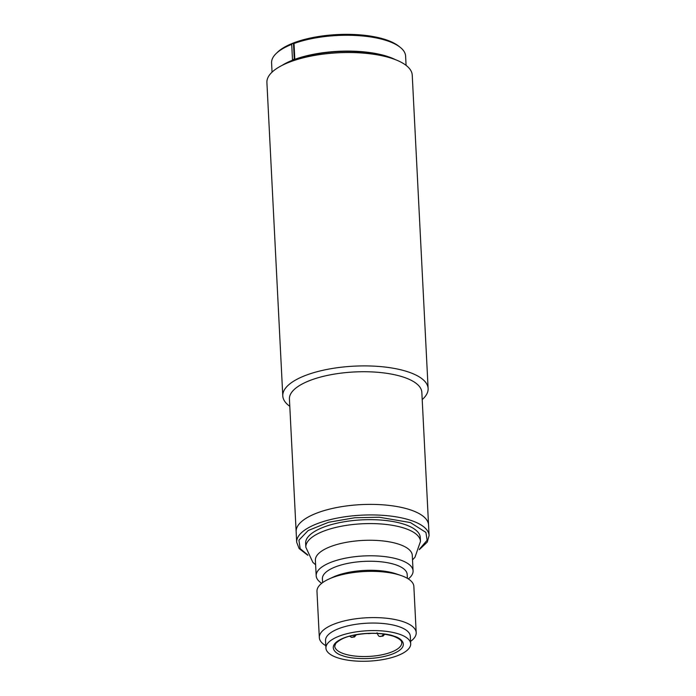 <?xml version="1.0" encoding="UTF-8"?>
<svg xmlns="http://www.w3.org/2000/svg" width="696" height="696" viewBox="0 0 696 696"><rect width="100%" height="100%" fill="white"/><g stroke="black" fill="none" stroke-linecap="round" stroke-linejoin="round"><path stroke-width="1.04" d="M408.326 578.915A48.502 17.391 177.1 0 0 413.067 570.868L412.284 555.338A48.502 17.391 177.1 0 0 399.434 544.411A48.502 17.391 177.1 0 0 345.781 542.436A48.502 17.391 177.1 0 0 315.392 560.245L316.184 575.775A48.502 17.391 177.1 0 0 321.717 583.3M328.651 579.176L333.079 577.132A42.439 15.216 177.1 0 1 396.389 573.922L401.009 575.514A48.502 17.391 177.1 0 0 328.651 579.176A48.502 17.391 177.1 0 0 316.976 591.348L319.316 637.58A48.502 17.391 -2.9 0 1 349.697 619.771A48.502 17.391 -2.9 0 1 403.349 621.745A48.502 17.391 -2.9 0 1 416.199 632.673A48.502 17.391 -2.9 0 1 410.57 641.39M325.798 645.679A48.502 17.391 -2.9 0 1 319.316 637.58M325.919 648.08L325.537 640.538A42.439 15.216 -2.9 0 1 352.124 624.956A42.439 15.216 -2.9 0 1 399.069 626.687A42.439 15.216 -2.9 0 1 410.309 636.248L410.692 643.783A42.439 15.216 -2.9 0 1 384.105 659.364A42.439 15.216 -2.9 0 1 337.16 657.642A42.439 15.216 -2.9 0 1 325.919 648.08A42.439 15.216 -2.9 0 1 352.507 632.499A42.439 15.216 -2.9 0 1 399.452 634.221A42.439 15.216 -2.9 0 1 410.692 643.783M407.377 578.341L407.177 574.435A42.439 15.216 177.1 0 0 395.937 564.874A42.439 15.216 177.1 0 0 348.992 563.151A42.439 15.216 177.1 0 0 322.405 578.733L322.605 582.639M413.067 570.868A48.502 17.391 177.1 0 0 400.217 559.941A48.502 17.391 177.1 0 0 346.565 557.966A48.502 17.391 177.1 0 0 316.184 575.775M305.831 547.23A57.403 20.575 177.1 0 1 341.788 526.159A57.403 20.575 177.1 0 1 405.272 528.49A57.403 20.575 177.1 0 1 420.48 541.418L420.28 537.503A57.403 20.575 177.1 0 0 405.081 524.575A57.403 20.575 177.1 0 0 341.588 522.235A57.403 20.575 177.1 0 0 305.631 543.315L305.831 547.23L312.904 562.42L315.627 564.778M371.168 633.334A4.855 1.74 -2.9 0 1 367.114 633.482M410.988 510.064A66.294 23.76 177.1 0 0 337.664 507.358A66.294 23.76 177.1 0 0 296.139 531.701A66.294 23.76 -2.9 0 1 317.42 512.856A66.294 23.76 -2.9 0 1 388.342 505.322A66.294 23.76 -2.9 0 1 428.553 524.993A66.294 23.76 177.1 0 0 410.988 510.064M416.199 632.673L413.859 586.441A48.502 17.391 177.1 0 0 401.009 575.514M406.081 65.363L405.611 56.124A67.103 24.055 177.1 0 0 400.009 47.163L398.451 45.953A65.485 23.473 177.1 0 0 386.576 39.95A65.485 23.473 177.1 0 0 277.678 52.069L276.251 53.435A67.103 24.055 177.1 0 0 271.588 62.918L272.049 72.158M400.009 47.163A67.103 24.055 177.1 0 0 387.837 41.012A67.103 24.055 177.1 0 0 294.017 43.509L294.817 59.334L294.269 59.151L293.468 43.317L294.017 43.509M293.468 43.317A67.912 24.343 177.1 0 0 291.694 43.987L292.494 59.812A67.912 24.343 -2.9 0 1 294.269 59.151M292.494 59.812L293.042 60.004A67.103 24.055 177.1 0 0 282.089 65.389M395.406 59.656A67.103 24.055 177.1 0 0 294.817 59.334M291.711 44.387A67.103 24.055 177.1 0 0 276.251 53.435M289.788 406.299A72.758 26.083 -2.9 0 1 282.785 395.885A72.758 26.083 -2.9 0 1 306.136 375.205A72.758 26.083 -2.9 0 1 383.983 366.931A72.758 26.083 -2.9 0 1 428.118 388.525A72.758 26.083 -2.9 0 1 422.202 399.591M428.118 388.525L412.241 75.151A72.758 26.083 177.1 0 0 392.962 58.76A72.758 26.083 177.1 0 0 290.267 61.831A72.758 26.083 177.1 0 0 284.429 64.258A72.758 26.083 177.1 0 0 266.907 82.511L282.785 395.885M296.679 542.254L289.423 399.043A66.294 23.76 -2.9 0 1 310.703 380.199A66.294 23.76 -2.9 0 1 381.625 372.665A66.294 23.76 -2.9 0 1 421.837 392.335L429.093 535.546A66.294 23.76 177.1 0 0 411.527 520.608A66.294 23.76 177.1 0 0 338.204 517.911A66.294 23.76 177.1 0 0 296.679 542.254L299.132 548.561L307.841 555.312M392.962 58.76L388.046 57.063A66.294 23.76 177.1 0 0 294.469 59.856A66.294 23.76 177.1 0 0 289.162 62.074L284.429 64.258M384.784 634.195L382.974 636.135L379.772 636.388A4.046 2.819 109 0 0 381.277 636.335A4.046 2.819 -71 0 0 383.531 634.021M356.387 634.708L354.447 636.988L351.236 637.24A4.046 2.819 109 0 0 352.75 637.188A4.046 2.819 -71 0 0 354.96 634.97M342.502 655.632C348.435 658.425 372.717 661.217 392.135 654.153C410.91 646.854 402.114 638.241 394.11 636.231C388.177 633.438 363.895 630.646 344.468 637.71C325.693 645.001 334.489 653.614 342.502 655.632M401.731 642.721A33.547 12.023 -2.9 0 1 380.721 655.04A33.547 12.023 -2.9 0 1 343.606 653.674A33.547 12.023 -2.9 0 1 334.724 646.123L335.707 643.469C339.526 639.728 344.833 637.136 351.645 635.692C367.262 632.386 381.217 632.568 393.51 636.248C399.173 638.51 401.914 640.668 401.731 642.721M307.632 554.825L300.176 548.648L298.915 540.183L308.163 530.535L328.582 522.27L354.751 517.746L379.207 517.224L410.414 522.565L425.909 532.414L427.135 540.244L419.462 549.161M379.772 636.388C378.955 636.666 378.05 635.457 377.049 632.768M351.236 637.24L349.636 636.214M420.48 541.418L414.973 557.252L412.51 559.871M429.093 535.546L427.283 542.071L419.296 549.666"/></g></svg>
